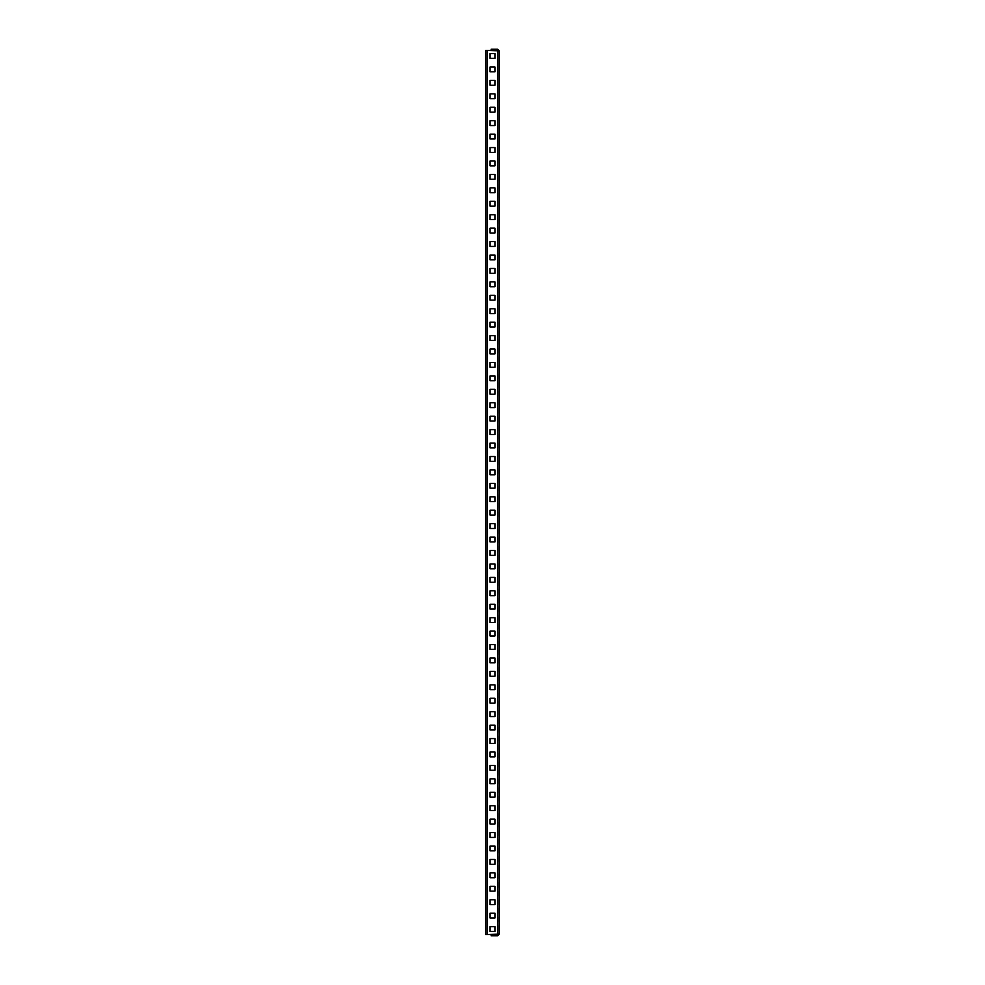 <?xml version="1.0" encoding="UTF-8"?>
<svg xmlns="http://www.w3.org/2000/svg" width="985" height="985" viewBox="0 0 985 985"><rect width="100%" height="100%" fill="white"/><g stroke="black" fill="none" stroke-linecap="round" stroke-linejoin="round"><path stroke-width="0.74" stroke-dasharray="4.92 3.69" d="M487.39 50.42L497.61 50.42L485.79 50.42L486.861 50.42L486.861 934.58L498.139 934.137L498.139 50.863L497.61 934.58L499.21 934.137L499.21 50.863L485.79 50.42L487.39 50.42L487.39 934.58L485.79 934.58L487.39 934.58L487.39 50.42L487.39 934.58M494.913 926.614L494.913 931.453L490.087 931.453L490.087 926.614L494.913 926.614L490.087 926.614L490.087 931.453L494.913 931.453L494.913 926.614M494.913 913.181L494.913 918.02L490.087 918.02L490.087 913.181L494.913 913.181L490.087 913.181L490.087 918.02L494.913 918.02L494.913 913.181M494.913 899.748L494.913 904.587L490.087 904.587L490.087 899.748L494.913 899.748L490.087 899.748L490.087 904.587L494.913 904.587L494.913 899.748M494.913 886.315L494.913 891.154L490.087 891.154L490.087 886.315L494.913 886.315L490.087 886.315L490.087 891.154L494.913 891.154L494.913 886.315M494.913 872.895L494.913 877.721L490.087 877.721L490.087 872.895L494.913 872.895L490.087 872.895L490.087 877.721L494.913 877.721L494.913 872.895M494.913 859.462L494.913 864.288L490.087 864.288L490.087 859.462L494.913 859.462L490.087 859.462L490.087 864.288L494.913 864.288L494.913 859.462M494.913 846.029L494.913 850.855L490.087 850.855L490.087 846.029L494.913 846.029L490.087 846.029L490.087 850.855L494.913 850.855L494.913 846.029M494.913 832.596L494.913 837.435L490.087 837.435L490.087 832.596L494.913 832.596L490.087 832.596L490.087 837.435L494.913 837.435L494.913 832.596M494.913 819.163L494.913 824.002L490.087 824.002L490.087 819.163L494.913 819.163L490.087 819.163L490.087 824.002L494.913 824.002L494.913 819.163M494.913 805.73L494.913 810.569L490.087 810.569L490.087 805.73L494.913 805.73L490.087 805.73L490.087 810.569L494.913 810.569L494.913 805.73M494.913 792.297L494.913 797.136L490.087 797.136L490.087 792.297L494.913 792.297L490.087 792.297L490.087 797.136L494.913 797.136L494.913 792.297M494.913 778.864L494.913 783.703L490.087 783.703L490.087 778.864L494.913 778.864L490.087 778.864L490.087 783.703L494.913 783.703L494.913 778.864M494.913 765.431L494.913 770.27L490.087 770.27L490.087 765.431L494.913 765.431L490.087 765.431L490.087 770.27L494.913 770.27L494.913 765.431M494.913 751.998L494.913 756.837L490.087 756.837L490.087 751.998L494.913 751.998L490.087 751.998L490.087 756.837L494.913 756.837L494.913 751.998M494.913 738.565L494.913 743.404L490.087 743.404L490.087 738.565L494.913 738.565L490.087 738.565L490.087 743.404L494.913 743.404L494.913 738.565M494.913 725.145L494.913 729.971L490.087 729.971L490.087 725.145L494.913 725.145L490.087 725.145L490.087 729.971L494.913 729.971L494.913 725.145M494.913 711.712L494.913 716.538L490.087 716.538L490.087 711.712L494.913 711.712L490.087 711.712L490.087 716.538L494.913 716.538L494.913 711.712M494.913 698.279L494.913 703.105L490.087 703.105L490.087 698.279L494.913 698.279L490.087 698.279L490.087 703.105L494.913 703.105L494.913 698.279M494.913 684.846L494.913 689.685L490.087 689.685L490.087 684.846L494.913 684.846L490.087 684.846L490.087 689.685L494.913 689.685L494.913 684.846M494.913 671.413L494.913 676.252L490.087 676.252L490.087 671.413L494.913 671.413L490.087 671.413L490.087 676.252L494.913 676.252L494.913 671.413M494.913 657.98L494.913 662.819L490.087 662.819L490.087 657.98L494.913 657.98L490.087 657.98L490.087 662.819L494.913 662.819L494.913 657.98M494.913 644.547L494.913 649.386L490.087 649.386L490.087 644.547L494.913 644.547L490.087 644.547L490.087 649.386L494.913 649.386L494.913 644.547M494.913 631.114L494.913 635.953L490.087 635.953L490.087 631.114L494.913 631.114L490.087 631.114L490.087 635.953L494.913 635.953L494.913 631.114M494.913 617.681L494.913 622.52L490.087 622.52L490.087 617.681L494.913 617.681L490.087 617.681L490.087 622.52L494.913 622.52L494.913 617.681M494.913 604.248L494.913 609.087L490.087 609.087L490.087 604.248L494.913 604.248L490.087 604.248L490.087 609.087L494.913 609.087L494.913 604.248M494.913 590.815L494.913 595.654L490.087 595.654L490.087 590.815L494.913 590.815L490.087 590.815L490.087 595.654L494.913 595.654L494.913 590.815M494.913 577.395L494.913 582.221L490.087 582.221L490.087 577.395L494.913 577.395L490.087 577.395L490.087 582.221L494.913 582.221L494.913 577.395M494.913 563.962L494.913 568.788L490.087 568.788L490.087 563.962L494.913 563.962L490.087 563.962L490.087 568.788L494.913 568.788L494.913 563.962M494.913 550.529L494.913 555.355L490.087 555.355L490.087 550.529L494.913 550.529L490.087 550.529L490.087 555.355L494.913 555.355L494.913 550.529M494.913 537.096L494.913 541.935L490.087 541.935L490.087 537.096L494.913 537.096L490.087 537.096L490.087 541.935L494.913 541.935L494.913 537.096M494.913 523.663L494.913 528.502L490.087 528.502L490.087 523.663L494.913 523.663L490.087 523.663L490.087 528.502L494.913 528.502L494.913 523.663M494.913 510.23L494.913 515.069L490.087 515.069L490.087 510.23L494.913 510.23L490.087 510.23L490.087 515.069L494.913 515.069L494.913 510.23M494.913 53.547L494.913 58.386L490.087 58.386L490.087 53.547L494.913 53.547L490.087 53.547L490.087 58.386L494.913 58.386L494.913 53.547M494.913 66.98L494.913 71.819L490.087 71.819L490.087 66.98L494.913 66.98L490.087 66.98L490.087 71.819L494.913 71.819L494.913 66.98M494.913 80.413L494.913 85.252L490.087 85.252L490.087 80.413L494.913 80.413L490.087 80.413L490.087 85.252L494.913 85.252L494.913 80.413M494.913 93.846L494.913 98.685L490.087 98.685L490.087 93.846L494.913 93.846L490.087 93.846L490.087 98.685L494.913 98.685L494.913 93.846M494.913 107.279L494.913 112.105L490.087 112.105L490.087 107.279L494.913 107.279L490.087 107.279L490.087 112.105L494.913 112.105L494.913 107.279M494.913 120.712L494.913 125.538L490.087 125.538L490.087 120.712L494.913 120.712L490.087 120.712L490.087 125.538L494.913 125.538L494.913 120.712M494.913 134.145L494.913 138.971L490.087 138.971L490.087 134.145L494.913 134.145L490.087 134.145L490.087 138.971L494.913 138.971L494.913 134.145M494.913 147.565L494.913 152.404L490.087 152.404L490.087 147.565L494.913 147.565L490.087 147.565L490.087 152.404L494.913 152.404L494.913 147.565M494.913 160.998L494.913 165.837L490.087 165.837L490.087 160.998L494.913 160.998L490.087 160.998L490.087 165.837L494.913 165.837L494.913 160.998M494.913 174.431L494.913 179.27L490.087 179.27L490.087 174.431L494.913 174.431L490.087 174.431L490.087 179.27L494.913 179.27L494.913 174.431M494.913 187.864L494.913 192.703L490.087 192.703L490.087 187.864L494.913 187.864L490.087 187.864L490.087 192.703L494.913 192.703L494.913 187.864M494.913 201.297L494.913 206.136L490.087 206.136L490.087 201.297L494.913 201.297L490.087 201.297L490.087 206.136L494.913 206.136L494.913 201.297M494.913 214.73L494.913 219.569L490.087 219.569L490.087 214.73L494.913 214.73L490.087 214.73L490.087 219.569L494.913 219.569L494.913 214.73M494.913 228.163L494.913 233.002L490.087 233.002L490.087 228.163L494.913 228.163L490.087 228.163L490.087 233.002L494.913 233.002L494.913 228.163M494.913 241.596L494.913 246.435L490.087 246.435L490.087 241.596L494.913 241.596L490.087 241.596L490.087 246.435L494.913 246.435L494.913 241.596M494.913 255.029L494.913 259.855L490.087 259.855L490.087 255.029L494.913 255.029L490.087 255.029L490.087 259.855L494.913 259.855L494.913 255.029M494.913 268.462L494.913 273.288L490.087 273.288L490.087 268.462L494.913 268.462L490.087 268.462L490.087 273.288L494.913 273.288L494.913 268.462M494.913 281.895L494.913 286.721L490.087 286.721L490.087 281.895L494.913 281.895L490.087 281.895L490.087 286.721L494.913 286.721L494.913 281.895M494.913 295.315L494.913 300.154L490.087 300.154L490.087 295.315L494.913 295.315L490.087 295.315L490.087 300.154L494.913 300.154L494.913 295.315M494.913 308.748L494.913 313.587L490.087 313.587L490.087 308.748L494.913 308.748L490.087 308.748L490.087 313.587L494.913 313.587L494.913 308.748M494.913 322.181L494.913 327.02L490.087 327.02L490.087 322.181L494.913 322.181L490.087 322.181L490.087 327.02L494.913 327.02L494.913 322.181M494.913 335.614L494.913 340.453L490.087 340.453L490.087 335.614L494.913 335.614L490.087 335.614L490.087 340.453L494.913 340.453L494.913 335.614M494.913 349.047L494.913 353.886L490.087 353.886L490.087 349.047L494.913 349.047L490.087 349.047L490.087 353.886L494.913 353.886L494.913 349.047M494.913 362.48L494.913 367.319L490.087 367.319L490.087 362.48L494.913 362.48L490.087 362.48L490.087 367.319L494.913 367.319L494.913 362.48M494.913 375.913L494.913 380.752L490.087 380.752L490.087 375.913L494.913 375.913L490.087 375.913L490.087 380.752L494.913 380.752L494.913 375.913M494.913 389.346L494.913 394.185L490.087 394.185L490.087 389.346L494.913 389.346L490.087 389.346L490.087 394.185L494.913 394.185L494.913 389.346M494.913 402.779L494.913 407.605L490.087 407.605L490.087 402.779L494.913 402.779L490.087 402.779L490.087 407.605L494.913 407.605L494.913 402.779M494.913 416.212L494.913 421.038L490.087 421.038L490.087 416.212L494.913 416.212L490.087 416.212L490.087 421.038L494.913 421.038L494.913 416.212M494.913 429.645L494.913 434.471L490.087 434.471L490.087 429.645L494.913 429.645L490.087 429.645L490.087 434.471L494.913 434.471L494.913 429.645M494.913 443.065L494.913 447.904L490.087 447.904L490.087 443.065L494.913 443.065L490.087 443.065L490.087 447.904L494.913 447.904L494.913 443.065M494.913 456.498L494.913 461.337L490.087 461.337L490.087 456.498L494.913 456.498L490.087 456.498L490.087 461.337L494.913 461.337L494.913 456.498M494.913 469.931L494.913 474.77L490.087 474.77L490.087 469.931L494.913 469.931L490.087 469.931L490.087 474.77L494.913 474.77L494.913 469.931M494.913 483.364L494.913 488.203L490.087 488.203L490.087 483.364L494.913 483.364L490.087 483.364L490.087 488.203L494.913 488.203L494.913 483.364M494.913 496.797L494.913 501.636L490.087 501.636L490.087 496.797L494.913 496.797L490.087 496.797L490.087 501.636L494.913 501.636L494.913 496.797M499.21 934.137L491.158 934.679L491.158 935.75L497.61 935.75L498.139 934.137L499.21 934.137L497.61 935.75M499.21 50.863L497.61 50.42L499.21 50.863L497.61 49.25L497.61 50.321L491.158 50.321L491.158 49.25L497.61 49.25M497.61 934.58L498.139 50.863M485.79 934.58L485.79 50.42L485.79 934.58L486.861 934.58L486.861 50.42L485.79 50.42L485.79 934.58L486.861 934.58L485.79 934.58M486.861 934.58L486.861 50.42L486.861 934.58"/><path stroke-width="1.48" d="M487.39 50.42L499.21 50.863L499.21 934.137L485.79 934.58L485.79 50.42L487.39 50.42L487.39 934.58M494.913 926.614L490.087 926.614L490.087 931.453L494.913 931.453L494.913 926.614L490.087 926.614L490.087 931.453L494.913 931.453L494.913 926.614M494.913 913.181L490.087 913.181L490.087 918.02L494.913 918.02L494.913 913.181L490.087 913.181L490.087 918.02L494.913 918.02L494.913 913.181M494.913 899.748L490.087 899.748L490.087 904.587L494.913 904.587L494.913 899.748L490.087 899.748L490.087 904.587L494.913 904.587L494.913 899.748M494.913 886.315L490.087 886.315L490.087 891.154L494.913 891.154L494.913 886.315L490.087 886.315L490.087 891.154L494.913 891.154L494.913 886.315M494.913 872.895L490.087 872.895L490.087 877.721L494.913 877.721L494.913 872.895L490.087 872.895L490.087 877.721L494.913 877.721L494.913 872.895M494.913 859.462L490.087 859.462L490.087 864.288L494.913 864.288L494.913 859.462L490.087 859.462L490.087 864.288L494.913 864.288L494.913 859.462M494.913 846.029L490.087 846.029L490.087 850.855L494.913 850.855L494.913 846.029L490.087 846.029L490.087 850.855L494.913 850.855L494.913 846.029M494.913 832.596L490.087 832.596L490.087 837.435L494.913 837.435L494.913 832.596L490.087 832.596L490.087 837.435L494.913 837.435L494.913 832.596M494.913 819.163L490.087 819.163L490.087 824.002L494.913 824.002L494.913 819.163L490.087 819.163L490.087 824.002L494.913 824.002L494.913 819.163M494.913 805.73L490.087 805.73L490.087 810.569L494.913 810.569L494.913 805.73L490.087 805.73L490.087 810.569L494.913 810.569L494.913 805.73M494.913 792.297L490.087 792.297L490.087 797.136L494.913 797.136L494.913 792.297L490.087 792.297L490.087 797.136L494.913 797.136L494.913 792.297M494.913 778.864L490.087 778.864L490.087 783.703L494.913 783.703L494.913 778.864L490.087 778.864L490.087 783.703L494.913 783.703L494.913 778.864M494.913 765.431L490.087 765.431L490.087 770.27L494.913 770.27L494.913 765.431L490.087 765.431L490.087 770.27L494.913 770.27L494.913 765.431M494.913 751.998L490.087 751.998L490.087 756.837L494.913 756.837L494.913 751.998L490.087 751.998L490.087 756.837L494.913 756.837L494.913 751.998M494.913 738.565L490.087 738.565L490.087 743.404L494.913 743.404L494.913 738.565L490.087 738.565L490.087 743.404L494.913 743.404L494.913 738.565M494.913 725.145L490.087 725.145L490.087 729.971L494.913 729.971L494.913 725.145L490.087 725.145L490.087 729.971L494.913 729.971L494.913 725.145M494.913 711.712L490.087 711.712L490.087 716.538L494.913 716.538L494.913 711.712L490.087 711.712L490.087 716.538L494.913 716.538L494.913 711.712M494.913 698.279L490.087 698.279L490.087 703.105L494.913 703.105L494.913 698.279L490.087 698.279L490.087 703.105L494.913 703.105L494.913 698.279M494.913 684.846L490.087 684.846L490.087 689.685L494.913 689.685L494.913 684.846L490.087 684.846L490.087 689.685L494.913 689.685L494.913 684.846M494.913 671.413L490.087 671.413L490.087 676.252L494.913 676.252L494.913 671.413L490.087 671.413L490.087 676.252L494.913 676.252L494.913 671.413M494.913 657.98L490.087 657.98L490.087 662.819L494.913 662.819L494.913 657.98L490.087 657.98L490.087 662.819L494.913 662.819L494.913 657.98M494.913 644.547L490.087 644.547L490.087 649.386L494.913 649.386L494.913 644.547L490.087 644.547L490.087 649.386L494.913 649.386L494.913 644.547M494.913 631.114L490.087 631.114L490.087 635.953L494.913 635.953L494.913 631.114L490.087 631.114L490.087 635.953L494.913 635.953L494.913 631.114M494.913 617.681L490.087 617.681L490.087 622.52L494.913 622.52L494.913 617.681L490.087 617.681L490.087 622.52L494.913 622.52L494.913 617.681M494.913 604.248L490.087 604.248L490.087 609.087L494.913 609.087L494.913 604.248L490.087 604.248L490.087 609.087L494.913 609.087L494.913 604.248M494.913 590.815L490.087 590.815L490.087 595.654L494.913 595.654L494.913 590.815L490.087 590.815L490.087 595.654L494.913 595.654L494.913 590.815M494.913 577.395L490.087 577.395L490.087 582.221L494.913 582.221L494.913 577.395L490.087 577.395L490.087 582.221L494.913 582.221L494.913 577.395M494.913 563.962L490.087 563.962L490.087 568.788L494.913 568.788L494.913 563.962L490.087 563.962L490.087 568.788L494.913 568.788L494.913 563.962M494.913 550.529L490.087 550.529L490.087 555.355L494.913 555.355L494.913 550.529L490.087 550.529L490.087 555.355L494.913 555.355L494.913 550.529M494.913 537.096L490.087 537.096L490.087 541.935L494.913 541.935L494.913 537.096L490.087 537.096L490.087 541.935L494.913 541.935L494.913 537.096M494.913 523.663L490.087 523.663L490.087 528.502L494.913 528.502L494.913 523.663L490.087 523.663L490.087 528.502L494.913 528.502L494.913 523.663M494.913 510.23L490.087 510.23L490.087 515.069L494.913 515.069L494.913 510.23L490.087 510.23L490.087 515.069L494.913 515.069L494.913 510.23M494.913 53.547L490.087 53.547L490.087 58.386L494.913 58.386L494.913 53.547L490.087 53.547L490.087 58.386L494.913 58.386L494.913 53.547M494.913 66.98L490.087 66.98L490.087 71.819L494.913 71.819L494.913 66.98L490.087 66.98L490.087 71.819L494.913 71.819L494.913 66.98M494.913 80.413L490.087 80.413L490.087 85.252L494.913 85.252L494.913 80.413L490.087 80.413L490.087 85.252L494.913 85.252L494.913 80.413M494.913 93.846L490.087 93.846L490.087 98.685L494.913 98.685L494.913 93.846L490.087 93.846L490.087 98.685L494.913 98.685L494.913 93.846M494.913 107.279L490.087 107.279L490.087 112.105L494.913 112.105L494.913 107.279L490.087 107.279L490.087 112.105L494.913 112.105L494.913 107.279M494.913 120.712L490.087 120.712L490.087 125.538L494.913 125.538L494.913 120.712L490.087 120.712L490.087 125.538L494.913 125.538L494.913 120.712M494.913 134.145L490.087 134.145L490.087 138.971L494.913 138.971L494.913 134.145L490.087 134.145L490.087 138.971L494.913 138.971L494.913 134.145M494.913 147.565L490.087 147.565L490.087 152.404L494.913 152.404L494.913 147.565L490.087 147.565L490.087 152.404L494.913 152.404L494.913 147.565M494.913 160.998L490.087 160.998L490.087 165.837L494.913 165.837L494.913 160.998L490.087 160.998L490.087 165.837L494.913 165.837L494.913 160.998M494.913 174.431L490.087 174.431L490.087 179.27L494.913 179.27L494.913 174.431L490.087 174.431L490.087 179.27L494.913 179.27L494.913 174.431M494.913 187.864L490.087 187.864L490.087 192.703L494.913 192.703L494.913 187.864L490.087 187.864L490.087 192.703L494.913 192.703L494.913 187.864M494.913 201.297L490.087 201.297L490.087 206.136L494.913 206.136L494.913 201.297L490.087 201.297L490.087 206.136L494.913 206.136L494.913 201.297M494.913 214.73L490.087 214.73L490.087 219.569L494.913 219.569L494.913 214.73L490.087 214.73L490.087 219.569L494.913 219.569L494.913 214.73M494.913 228.163L490.087 228.163L490.087 233.002L494.913 233.002L494.913 228.163L490.087 228.163L490.087 233.002L494.913 233.002L494.913 228.163M494.913 241.596L490.087 241.596L490.087 246.435L494.913 246.435L494.913 241.596L490.087 241.596L490.087 246.435L494.913 246.435L494.913 241.596M494.913 255.029L490.087 255.029L490.087 259.855L494.913 259.855L494.913 255.029L490.087 255.029L490.087 259.855L494.913 259.855L494.913 255.029M494.913 268.462L490.087 268.462L490.087 273.288L494.913 273.288L494.913 268.462L490.087 268.462L490.087 273.288L494.913 273.288L494.913 268.462M494.913 281.895L490.087 281.895L490.087 286.721L494.913 286.721L494.913 281.895L490.087 281.895L490.087 286.721L494.913 286.721L494.913 281.895M494.913 295.315L490.087 295.315L490.087 300.154L494.913 300.154L494.913 295.315L490.087 295.315L490.087 300.154L494.913 300.154L494.913 295.315M494.913 308.748L490.087 308.748L490.087 313.587L494.913 313.587L494.913 308.748L490.087 308.748L490.087 313.587L494.913 313.587L494.913 308.748M494.913 322.181L490.087 322.181L490.087 327.02L494.913 327.02L494.913 322.181L490.087 322.181L490.087 327.02L494.913 327.02L494.913 322.181M494.913 335.614L490.087 335.614L490.087 340.453L494.913 340.453L494.913 335.614L490.087 335.614L490.087 340.453L494.913 340.453L494.913 335.614M494.913 349.047L490.087 349.047L490.087 353.886L494.913 353.886L494.913 349.047L490.087 349.047L490.087 353.886L494.913 353.886L494.913 349.047M494.913 362.48L490.087 362.48L490.087 367.319L494.913 367.319L494.913 362.48L490.087 362.48L490.087 367.319L494.913 367.319L494.913 362.48M494.913 375.913L490.087 375.913L490.087 380.752L494.913 380.752L494.913 375.913L490.087 375.913L490.087 380.752L494.913 380.752L494.913 375.913M494.913 389.346L490.087 389.346L490.087 394.185L494.913 394.185L494.913 389.346L490.087 389.346L490.087 394.185L494.913 394.185L494.913 389.346M494.913 402.779L490.087 402.779L490.087 407.605L494.913 407.605L494.913 402.779L490.087 402.779L490.087 407.605L494.913 407.605L494.913 402.779M494.913 416.212L490.087 416.212L490.087 421.038L494.913 421.038L494.913 416.212L490.087 416.212L490.087 421.038L494.913 421.038L494.913 416.212M494.913 429.645L490.087 429.645L490.087 434.471L494.913 434.471L494.913 429.645L490.087 429.645L490.087 434.471L494.913 434.471L494.913 429.645M494.913 443.065L490.087 443.065L490.087 447.904L494.913 447.904L494.913 443.065L490.087 443.065L490.087 447.904L494.913 447.904L494.913 443.065M494.913 456.498L490.087 456.498L490.087 461.337L494.913 461.337L494.913 456.498L490.087 456.498L490.087 461.337L494.913 461.337L494.913 456.498M494.913 469.931L490.087 469.931L490.087 474.77L494.913 474.77L494.913 469.931L490.087 469.931L490.087 474.77L494.913 474.77L494.913 469.931M494.913 483.364L490.087 483.364L490.087 488.203L494.913 488.203L494.913 483.364L490.087 483.364L490.087 488.203L494.913 488.203L494.913 483.364M494.913 496.797L490.087 496.797L490.087 501.636L494.913 501.636L494.913 496.797L490.087 496.797L490.087 501.636L494.913 501.636L494.913 496.797M499.21 50.863L497.61 49.25L491.158 49.25L491.158 50.321L498.139 50.863M497.61 934.58L497.61 50.42M497.61 935.75L497.61 934.679L491.158 934.679L491.158 935.75L497.61 935.75L499.21 934.137M497.61 49.25L497.61 50.321"/></g></svg>
